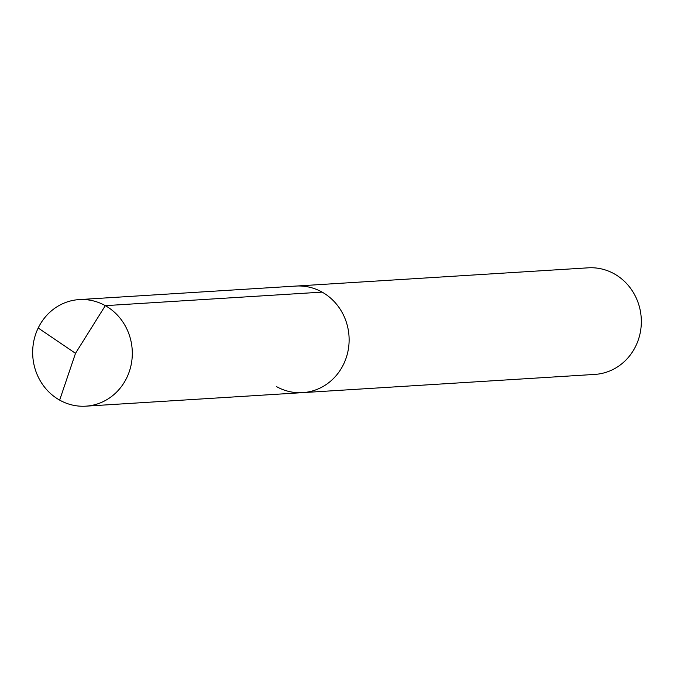 <?xml version="1.0" encoding="UTF-8"?>
<svg xmlns="http://www.w3.org/2000/svg" width="674" height="674" viewBox="0 0 674 674"><rect width="100%" height="100%" fill="white"/><g stroke="black" fill="none" stroke-linecap="round" stroke-linejoin="round"><path stroke-width="1.01" d="M302.626 392.639L85.809 406.169A53.389 49.809 86.4 0 0 131.27 364.179A53.389 49.809 86.4 0 0 105.312 305.651L75.505 353.319L105.312 305.651A53.389 49.809 -93.6 0 0 79.161 299.593L588.191 267.831A53.389 49.809 -93.6 0 1 614.343 273.888A53.389 49.809 86.4 0 1 640.3 332.417A53.389 49.809 86.4 0 1 594.839 374.407L302.626 392.639A53.389 49.809 86.4 0 0 348.087 350.649A53.389 49.809 86.4 0 0 322.13 292.12A53.389 49.809 -93.6 0 0 295.979 286.071A53.389 49.809 -93.6 0 1 322.13 292.12L105.312 305.651L322.13 292.12A53.389 49.809 86.4 0 1 348.087 350.649A53.389 49.809 86.4 0 1 302.626 392.639A53.389 49.809 86.4 0 1 276.466 386.581M79.161 299.593A53.389 49.809 -93.6 0 0 33.7 341.583A53.389 49.809 -93.6 0 0 59.657 400.112A53.389 49.809 86.4 0 0 85.809 406.169M38.199 328.011L75.505 353.319L59.657 400.112"/></g></svg>
